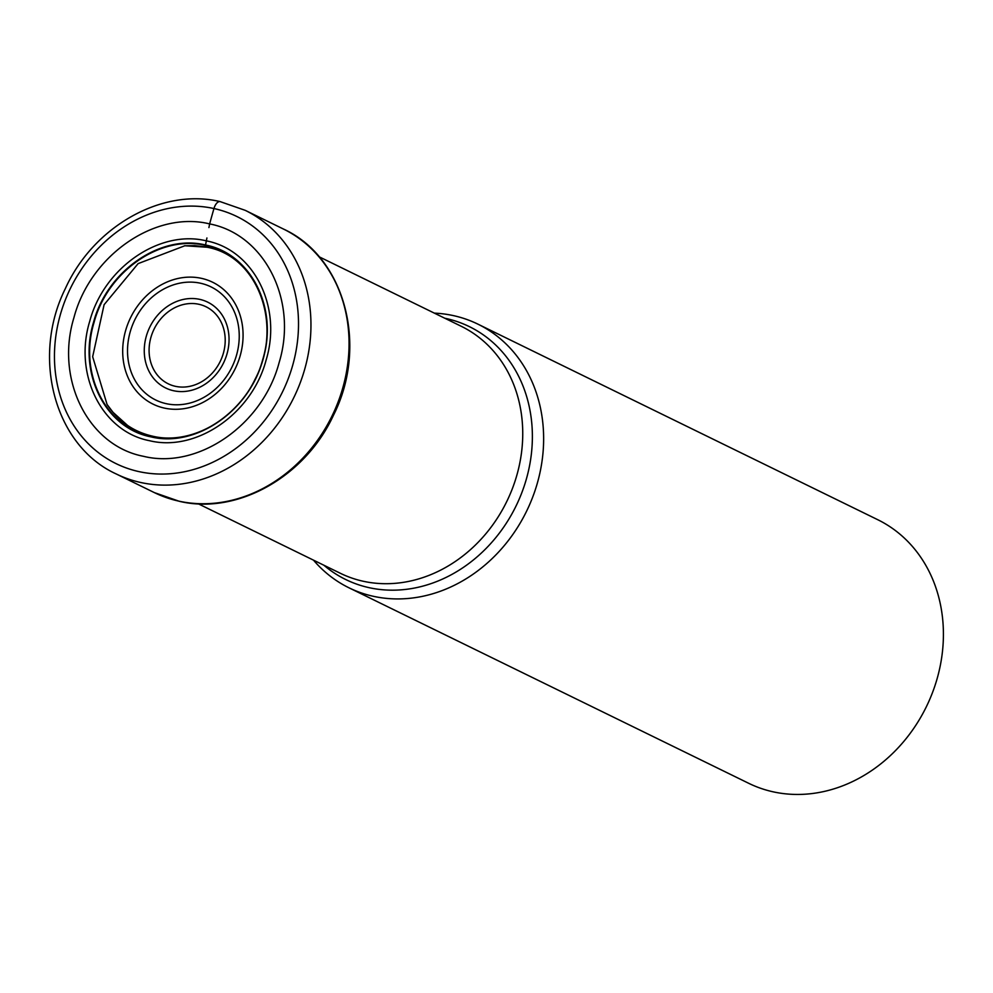 <?xml version="1.0" encoding="UTF-8"?>
<svg xmlns="http://www.w3.org/2000/svg" width="993" height="993" viewBox="0 0 993 993"><rect width="100%" height="100%" fill="white"/><g stroke="black" fill="none" stroke-linecap="round" stroke-linejoin="round"><path stroke-width="1.49" d="M208.927 227.571L209.635 223.909C264.883 234.509 298.086 300.792 279.12 362.619C262.698 425.016 197.855 469.776 143.439 456.296C88.191 445.696 54.987 379.413 73.954 317.586C90.375 255.201 155.206 210.429 209.635 223.909A919.332 462.13 -77.6 0 1 213.954 208.542A9.247 4.642 -77.6 0 1 220.731 201.815M207.413 247.232L205.613 245.457C251.03 254.183 278.325 308.686 262.735 359.528C249.231 410.817 195.931 447.632 151.172 436.548C105.742 427.846 78.447 373.343 94.037 322.502C107.542 271.188 160.854 234.385 205.613 245.457L205.539 244.998C251.142 253.749 278.561 308.463 262.909 359.516C249.342 411.015 195.82 447.967 150.899 436.846C105.283 428.107 77.876 373.38 93.528 322.34C107.095 270.828 160.618 233.876 205.539 244.998L206.916 237.972M127.551 425.414L113.065 412.368L107.058 404.436L92.659 356.71L104.104 304.69L138.114 263.617L184.673 245.817L194.64 245.606L205.812 246.922M477.906 324.14L877.675 519.674A146.741 125.912 116.1 0 1 937.119 678.691A146.741 125.912 116.1 0 1 773.224 791.843A146.741 125.912 116.1 0 1 748.734 783.316L348.953 587.794A146.741 125.912 -63.9 0 0 373.442 596.321A146.741 125.912 -63.9 0 0 532.571 497.443A146.741 125.912 -63.9 0 0 477.906 324.14A146.741 125.912 -63.9 0 0 453.404 315.613A146.741 125.912 -63.9 0 0 434.326 313.118M313.503 560.164A146.741 125.912 -63.9 0 0 348.953 587.794M178.864 501.142A146.741 125.912 116.1 0 1 154.374 492.615L179.274 501.291C237.091 515.206 305.174 476.851 333.462 415.273C368.515 346.073 345.055 257.063 283.315 228.973A146.741 125.912 116.1 0 1 337.992 402.277A146.741 125.912 116.1 0 1 178.864 501.142M116.28 473.984A146.741 125.912 -63.9 0 0 140.77 482.511A146.741 125.912 -63.9 0 0 299.898 383.646A146.741 125.912 -63.9 0 0 245.221 210.342L220.198 201.629C161.822 187.59 93.379 226.503 65.389 288.516C31.006 357.492 54.59 445.857 116.28 473.984L154.374 492.615M213.954 208.542A137.53 118.006 -63.9 0 0 60.362 314.595A137.53 118.006 -63.9 0 0 139.02 471.625A137.53 118.006 -63.9 0 0 292.612 365.573A137.53 118.006 -63.9 0 0 213.954 208.542M149.434 440.681C101.944 431.57 73.395 374.584 89.693 321.409C103.818 267.762 159.563 229.271 206.358 240.865C253.86 249.975 282.409 306.961 266.099 360.124C251.974 413.771 196.229 452.262 149.434 440.681M175.463 386.327A42.898 36.815 116.1 0 1 175.339 386.302A42.898 36.815 -63.9 0 1 150.948 337.272A42.898 36.815 -63.9 0 1 198.836 304.268A42.898 36.815 -63.9 0 1 198.96 304.292A42.898 36.815 -63.9 0 1 223.351 353.309A42.898 36.815 -63.9 0 1 175.463 386.327M199.804 299.377A47.788 40.998 -63.9 0 0 199.667 299.352A47.788 40.998 -63.9 0 0 146.331 336.118A47.788 40.998 -63.9 0 0 173.502 390.721A47.788 40.998 -63.9 0 0 173.638 390.745A47.788 40.998 -63.9 0 0 226.975 353.98A47.788 40.998 -63.9 0 0 199.804 299.377M166.228 403.667A62.969 54.032 116.1 0 1 130.182 331.923A62.969 54.032 116.1 0 1 200.301 283.179A62.969 54.032 116.1 0 1 200.536 283.241A62.969 54.032 116.1 0 1 236.582 354.985A62.969 54.032 116.1 0 1 166.476 403.729A62.969 54.032 116.1 0 1 166.228 403.667M201.368 278.325A67.847 58.215 116.1 0 1 240.169 355.779A67.847 58.215 116.1 0 1 164.404 408.098A67.847 58.215 116.1 0 1 125.602 330.632A67.847 58.215 116.1 0 1 201.368 278.325M319.101 256.765L461.149 326.238A137.506 117.981 116.1 0 1 512.376 488.63A137.506 117.981 116.1 0 1 363.277 581.265A137.506 117.981 116.1 0 1 363.128 581.24A137.506 117.981 116.1 0 1 340.326 573.271L198.277 503.799M323.917 565.253A140.745 120.774 -63.9 0 0 368.999 587.645A140.745 120.774 -63.9 0 0 369.148 587.682A140.745 120.774 -63.9 0 0 526.315 479.234A140.745 120.774 -63.9 0 0 445.994 318.48A140.745 120.774 -63.9 0 0 445.845 318.443A140.745 120.774 -63.9 0 0 444.74 318.207M184.673 245.743L207.041 247.232C257.882 256.144 283.775 325.158 255.077 379.252C235.428 420.449 189.936 445.286 152.562 436.175C133.496 431.794 118.328 421.218 107.045 404.461M245.221 210.342L283.315 228.973"/></g></svg>
